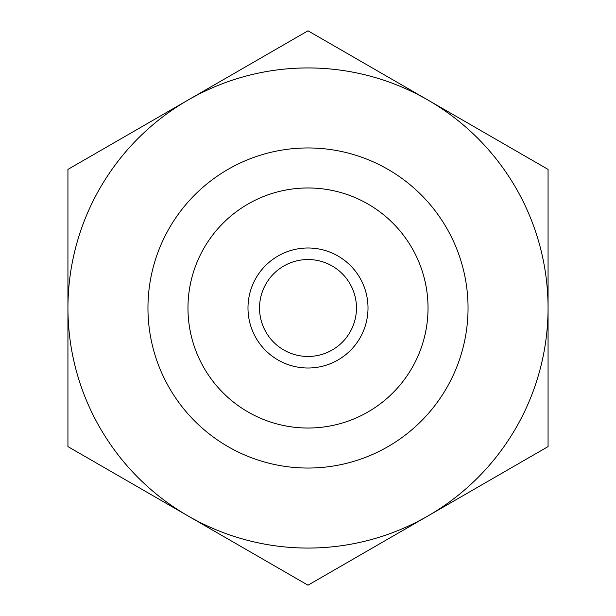 <?xml version="1.0" encoding="UTF-8"?>
<svg xmlns="http://www.w3.org/2000/svg" width="616" height="616" viewBox="0 0 616 616"><rect width="100%" height="100%" fill="white"/><g stroke="black" fill="none" stroke-linecap="round" stroke-linejoin="round"><path stroke-width="0.92" d="M468.045 308A160.044 160.044 0 0 1 308 468.045A160.044 160.044 0 0 1 147.956 308A160.044 160.044 0 0 1 308 147.956A160.044 160.044 0 0 1 468.045 308M187.972 308A120.028 120.028 0 0 1 308 187.972A120.028 120.028 0 0 1 428.028 308A120.028 120.028 0 0 1 308 428.028A120.028 120.028 0 0 1 187.972 308M259.536 308A48.464 48.464 0 0 1 308 259.536A48.464 48.464 0 0 1 356.464 308A48.464 48.464 0 0 1 308 356.464A48.464 48.464 0 0 1 259.536 308M247.986 308A60.014 60.014 0 0 1 308 247.986A60.014 60.014 0 0 1 368.014 308A60.014 60.014 0 0 1 308 368.014A60.014 60.014 0 0 1 247.986 308M67.937 308L67.937 446.6L308 585.2L428.028 515.9A240.063 240.063 0 0 0 428.028 100.1A240.063 240.063 0 0 0 187.972 100.1L67.937 169.4L67.937 308A240.063 240.063 0 0 0 428.028 515.9L548.063 446.6L548.063 169.4L308 30.8L187.972 100.1A240.063 240.063 0 0 0 67.937 308"/></g></svg>
